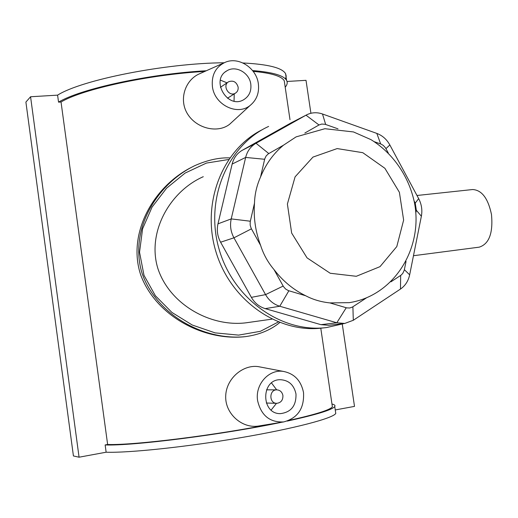 <?xml version="1.0" encoding="UTF-8"?>
<svg xmlns="http://www.w3.org/2000/svg" width="518" height="518" viewBox="0 0 518 518"><rect width="100%" height="100%" fill="white"/><g stroke="black" fill="none" stroke-linecap="round" stroke-linejoin="round"><path stroke-width="0.78" d="M472.345 189.562L472.604 189.536C481.785 190.022 488.079 198.342 491.485 214.491C493.188 233.106 489.102 243.997 479.228 247.157L413.474 255.717M271.885 319.159L246.089 322.798C210.794 327.253 169.878 304.688 157.945 268.719C146.73 232.886 169.282 191.699 203.283 176.696M296.102 136.881L283.521 145.169C273.433 153.516 265.773 164.141 260.535 177.039C256.753 185.515 254.739 194.224 254.493 203.173C253.412 217.579 255.458 231.675 260.632 245.448C263.468 254.332 267.929 262.38 274.022 269.593C282.834 281.054 293.389 289.769 305.672 295.746C312.937 299.579 321.005 301.968 329.875 302.907L349.249 302.654C394.994 295.726 423.795 246.749 414.212 201.534C408.566 175.926 392.884 153.173 370.959 139.633L353.477 131.941L324.89 128.71L296.102 136.875M304.83 133.042L318.997 124.98L321.743 124.048L325.181 124.314L338.008 128.846M344.748 323.446L328.677 325.298L320.927 324.663L265.229 308.631C259.298 306.818 254.675 303.056 251.379 297.358L220.603 242.21C217.443 236.337 216.569 230.219 217.974 223.841L232.135 164.07C233.709 157.906 237.089 153.309 242.275 150.278L291.129 122.85L305.996 115.19L256.021 143.266C250.712 146.367 247.261 151.088 245.655 157.427L231.222 218.9C229.791 225.466 230.698 231.766 233.942 237.82L265.559 294.625C268.952 300.492 273.685 304.364 279.765 306.242L336.81 322.779L344.748 323.446L353.302 320.279L400.479 289.05C405.27 285.748 408.326 281.009 409.654 274.825L421.367 216.226C422.494 210.12 421.594 204.254 418.661 198.614L389.847 144.969C386.739 139.361 382.401 135.509 376.832 133.411L322.5 113.992C317.288 112.199 312.263 112.354 307.433 114.465L305.996 115.19L318.997 124.98M260.535 177.039L264.776 158.761L266.155 155.924L268.356 153.814L283.521 145.169M374.346 141.718L381.131 144.14L383.294 145.428L385.405 147.727L388.286 152.972M414.109 200.997L415.242 203.108L416.336 210.256L415.786 213.002M406.041 261.46L404.267 270.202L402.764 273.42L401.055 275.162L390.941 281.818M366.252 298.012L352.473 307.032L349.682 308.003L346.723 307.88L329.875 302.907M305.672 295.746L288.364 290.611L285.599 289.025L283.443 286.551L274.022 269.593M260.632 245.448L251.165 228.341L250.168 225.11L250.213 221.762L254.493 203.173M291.129 122.85L292.327 122.229M268.628 126.424C227.519 145.105 204.558 199.501 219.095 249.249C233.249 299.1 281.701 333.249 326.554 327.557L344.502 323.472M355.555 318.79L372.177 307.783M262.678 129.481C222.656 149.029 201.075 202.926 215.909 251.644C230.387 300.472 278.095 333.618 322.261 328.036L325.667 327.654M278.289 321.995L260.412 331.3L238.61 335.114L215.087 332.873L192.262 325.026L171.931 312.438L155.387 295.746L143.998 275.336L139.53 252.234L142.586 228.826L152.059 207.109L166.576 188.202L185.12 173.07L206.449 163.066L228.652 159.499M229.772 157.886C219.049 157.478 207.407 160.062 194.839 165.631L194.587 165.747C155.95 184.499 128.846 230.73 142.146 273.536C156.404 314.296 202.965 340.734 244.956 336.687L245.344 336.642C259.026 334.829 270.493 330.141 279.746 322.565M244.289 336.758L243.79 336.823C202.175 340.663 155.931 315.281 140.89 275.446C126.981 234.79 152.195 187.989 190.274 167.929M285.463 78.924L286.227 76.217L285.573 73.66C282.18 67.806 267.974 64.245 242.961 62.976M224.171 62.769C165.52 63.164 81.643 79.824 57.595 95.144L58.547 102.156C80.387 88.856 149.21 73.867 206.313 70.752M252.59 70.578C272.377 72.151 283.702 75.408 286.558 80.342C287.736 82.472 287.283 84.764 285.204 87.218M204.804 71.426C149.21 74.553 82.608 89.057 61.033 102.001L58.547 102.156M284.758 84.175L284.252 80.776C281.585 76.14 271.231 73.012 253.205 71.38M342.281 324.197L354.506 406.39L335.25 409.945M287.037 81.462L306.015 80.329L310.917 113.274M335.535 411.842L335.768 413.442C333.178 418.266 294.742 428.477 240.682 437.697C186.707 446.937 128.632 453.049 106.132 452.214L105.148 444.943L107.634 444.489L61.033 102.001M107.634 444.489C134.104 445.428 218.195 434.952 274.903 423.361M289.038 420.402C315.656 414.458 330.102 409.932 332.381 406.831L332.167 405.374M232.556 121.575L229.539 124.339C217.903 133.385 197.138 128.833 187.879 114.472C178.354 100.039 185.004 79.623 200 73.575L224.08 62.814M283.676 421.93C297.746 418.136 304.364 408.372 303.529 392.631C301.107 380.672 294.373 373.595 283.333 371.406C268.777 368.997 254.856 384.609 257.614 400.705C261.124 415.481 269.807 422.558 283.676 421.93L258.411 426.049C242.333 428.69 225.298 414.024 225.693 396.607C225.835 378.807 242.78 364.478 258.074 366.595L260.988 367.145M30.568 96.756L79.066 457.206L73.42 455.957L25.9 102.065L30.568 96.756L57.595 95.144M106.132 452.214L79.066 457.206M105.148 444.943C132.653 446.05 223.957 434.466 281.701 422.254M287.218 421.089C316.433 414.698 332.278 409.842 334.745 406.526C335.457 405.439 334.537 404.616 331.973 404.066M282.912 395.512C283.042 400.136 281.009 402.739 276.806 403.321C268.971 403.639 268.9 389.665 276.722 389.847C280.063 390.06 282.129 391.951 282.912 395.512M276.677 389.847L271.529 382.977M271.147 410.055L276.495 403.308M295.985 393.958C296.315 405.724 291.122 412.283 280.387 413.636C260.955 414.128 260.813 379.513 280.167 379.694C288.707 380.134 293.978 384.887 295.985 393.958M238.125 87.082C238.403 89.815 237.477 91.861 235.334 93.208C228.891 97.222 221.931 85.334 228.639 81.753C233.314 80.135 236.473 81.909 238.125 87.082M234.24 93.913L234.032 101.127M220.357 80.128L227.033 82.835M250.803 84.22C251.515 91.2 249.119 96.38 243.609 99.76C227.531 109.499 210.23 80.018 226.754 70.895C235.632 64.977 249.534 72.766 250.803 84.22M212.406 86.519C211.396 75.032 215.63 66.977 225.11 62.354C238.558 56.268 256.527 67.994 258.352 83.767C259.395 92.819 256.682 100.019 250.213 105.374C237.438 116.149 214.381 104.869 212.406 86.519M242.275 150.278L256.021 143.266L268.79 153.555M325.66 124.469L322.5 113.992M380.672 143.959L376.832 133.411M385.955 148.64L389.847 144.969M415.242 203.108L418.661 198.614M416.336 210.256L421.367 216.226M404.383 269.69L409.654 274.825M400.66 275.44L400.479 289.05M352.894 306.773L353.302 320.279M346.238 307.75L336.81 322.779L320.927 324.663M288.863 290.773L279.765 306.242L265.229 308.631M283.158 286.072L265.559 294.625L251.379 297.358M251.424 228.839L233.942 237.82L220.603 242.21M250.323 221.225L231.222 218.9L217.974 223.841M264.64 159.279L245.655 157.427L232.135 164.07M356.3 276.288L330.206 273.258L307.032 257.86L291.66 233.074L287.393 204.034L295.085 176.845L312.956 157.096L337.166 148.582L362.794 152.687L384.893 168.298L399.384 192.275L403.632 220.092L396.794 246.568L380.011 266.647L356.3 276.288M416.984 195.487L472.604 189.536M244.956 336.687L243.784 336.823M286.558 80.342L285.573 73.66M284.252 80.776L289.996 119.69M320.778 328.198L332.381 406.831M335.768 413.442L334.745 406.526M266.31 403.03L276.515 403.308M266.505 389.84L276.722 389.847M279.584 413.597L280.387 413.636M283.333 371.406L258.074 366.589M228.101 82.116L220.403 87.322M235.334 93.208L227.512 98.226M226.754 70.895L225.362 71.873M250.213 105.374L229.545 124.339"/></g></svg>
